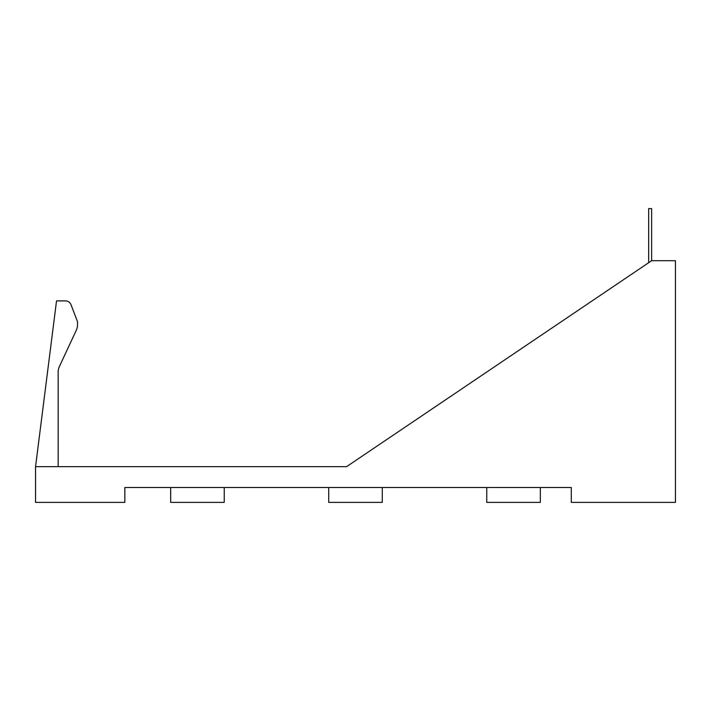 <?xml version="1.0" encoding="UTF-8"?>
<svg xmlns="http://www.w3.org/2000/svg" width="711" height="711" viewBox="0 0 711 711"><rect width="100%" height="100%" fill="white"/><g stroke="black" fill="none" stroke-linecap="round" stroke-linejoin="round"><path stroke-width="1.07" d="M328.713 466.665L346.568 466.665L621.876 280.801M328.713 487.497L328.713 502.384L382.287 502.384L382.287 487.497M486.751 487.497L486.751 502.384L540.324 502.384L540.324 487.497M170.676 487.497L170.676 502.384L224.249 502.384L224.249 487.497M35.55 466.665L346.568 466.665L651.64 260.706L675.45 260.706L675.45 502.384L571.28 502.384L571.28 487.497L124.843 487.497L124.843 502.384L35.55 502.384L35.55 466.665L56.533 300.886L65.465 300.886A5.955 5.955 0 0 1 71.02 304.717L77.517 321.719L77.517 324.696A13.429 13.429 0 0 1 76.255 330.366L59.431 366.458A13.429 13.429 0 0 0 58.169 372.137L58.169 466.665M648.663 262.715L648.663 208.616L651.64 208.616L651.64 260.706"/></g></svg>
